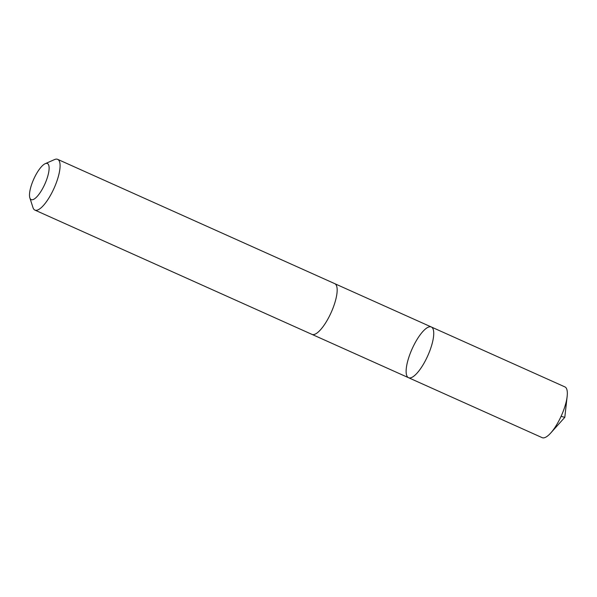 <?xml version="1.0" encoding="UTF-8"?>
<svg xmlns="http://www.w3.org/2000/svg" width="597" height="597" viewBox="0 0 597 597"><rect width="100%" height="100%" fill="white"/><g stroke="black" fill="none" stroke-linecap="round" stroke-linejoin="round"><path stroke-width="0.9" d="M424.885 361.618A27.805 8.545 114.2 0 1 408.549 377.714A27.805 8.545 114.2 0 1 412.131 348.849A27.805 8.545 114.2 0 1 431.31 326.977A27.805 8.545 114.2 0 1 424.885 361.618A27.805 8.545 114.2 0 1 408.549 377.714L542.158 437.653A27.805 8.545 -65.8 0 0 550.732 433.004A27.805 8.545 -65.8 0 0 558.493 421.549A27.805 8.545 -65.8 0 0 567.15 396.401A27.805 8.545 -65.8 0 0 564.919 386.908L431.31 326.977A27.805 8.545 114.2 0 1 424.885 361.618M29.85 197.868L32.984 207.599A27.805 8.545 -65.8 0 0 34.895 210.092L311.97 334.395A27.805 8.545 -65.8 0 0 331.156 312.515A27.805 8.545 -65.8 0 0 334.738 283.65L57.655 159.347A27.805 8.545 -65.8 0 0 54.528 159.578L45.178 163.705A19.783 6.082 -65.8 0 0 35.783 174.996A19.783 6.082 -65.8 0 0 29.85 197.868A19.783 6.082 -65.8 0 0 44.85 184.077A19.783 6.082 -65.8 0 0 45.178 163.705M34.895 210.092A27.805 8.545 -65.8 0 0 54.073 188.219A27.805 8.545 -65.8 0 0 57.655 159.347M561.083 416.34L564.799 417.333L567.15 396.401M564.799 417.333L550.732 433.004M312.164 334.469L408.549 377.714M334.924 283.739L431.31 326.977"/></g></svg>
